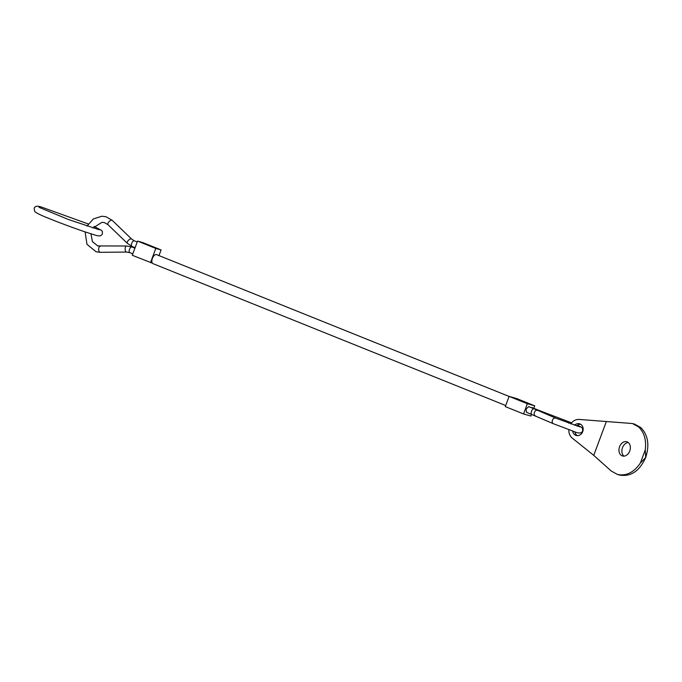 <?xml version="1.0" encoding="UTF-8"?>
<svg xmlns="http://www.w3.org/2000/svg" width="682" height="682" viewBox="0 0 682 682"><rect width="100%" height="100%" fill="white"/><g stroke="black" fill="none" stroke-linecap="round" stroke-linejoin="round"><path stroke-width="1.02" d="M153.058 263.661A4.851 2.438 -68.1 0 1 152.93 263.627A4.851 2.438 -68.1 0 1 152.342 263.15A4.851 2.438 -68.1 0 1 152.725 257.66A4.851 2.438 -68.1 0 1 156.434 254.582A4.851 2.438 -68.1 0 1 156.553 254.616A4.851 2.438 -68.1 0 1 156.672 254.676M528.738 406.651L526.069 409.012L526.478 412.278M531.926 407.563L531.073 407.589M509.104 396.387L516.462 398.493L534.705 405.824L527.348 403.727L509.104 396.387L505.302 406.608L523.546 413.948L527.348 403.727M531.551 414.315L530.903 416.054L523.546 413.948M534.705 405.824L533.784 408.305M152.342 263.15L132.265 255.281L137.551 241.087L155.794 248.427L161.088 249.936L142.845 242.596L137.551 241.087M158.983 255.597L161.088 249.936M150.509 262.621L155.794 248.427M638.608 426.958C644.277 432.465 646.493 440.112 645.257 449.907L645.726 457.4C649.673 445.014 648.053 435.073 640.867 427.605L634.712 424.178L632.453 423.531L638.608 426.958M628.275 442.524A7.434 5.499 -72.5 0 0 622.504 447.665A7.434 5.499 -72.5 0 0 623.97 456.139M619.58 446.736A7.434 5.499 107.5 0 1 626.903 441.783A7.434 5.499 107.5 0 1 629.742 450.998A7.434 5.499 107.5 0 1 622.427 455.951A7.434 5.499 107.5 0 1 619.58 446.736M580.604 424.247A6.07 5.234 -74.1 0 0 576.682 425.952M574.542 425.253A6.07 5.234 105.9 0 1 579.538 423.795A6.07 5.234 105.9 0 1 582.735 431.578A6.07 5.234 105.9 0 1 576.205 435.457A6.07 5.234 105.9 0 1 572.633 431.007M574.849 431.74A6.07 5.234 -74.1 0 0 577.347 435.627M570.783 423.948A10.315 8.9 105.9 0 1 579.223 419.439L632.453 423.531M617.381 474.425L619.64 475.073C630.91 476.948 639.605 471.057 645.726 457.4L640.364 463.052C633.834 472.515 626.178 476.3 617.381 474.425L611.225 470.998L593.741 455.38L572.283 438.1A10.315 8.9 105.9 0 1 568.873 429.711M606.281 421.681L593.741 455.38M645.257 449.907L640.364 463.052M108.293 224.864A3.035 1.39 -46.1 0 1 107.995 224.693A3.035 1.39 -46.1 0 1 108.634 222.093A3.035 1.39 -46.1 0 1 111.908 220.167A3.035 1.39 -46.1 0 1 112.206 220.329L131.617 239.032L134.371 240.84A3.035 1.526 -67.9 0 0 134.294 240.814A3.035 1.526 -67.9 0 0 131.762 243.235A3.035 1.526 -67.9 0 0 132.095 246.458L127.406 243.397A3.035 1.39 -46.1 0 1 128.037 240.797A3.035 1.39 -46.1 0 1 131.319 238.87A3.035 1.39 -46.1 0 1 131.617 239.032M126.818 252.033A3.035 1.483 -90.6 0 1 126.63 252.059L100.177 252.314A3.035 1.483 -90.6 0 1 99.964 252.289A3.035 1.483 -90.6 0 1 98.677 248.862A3.035 1.483 -90.6 0 1 100.118 246.253A3.035 1.483 -90.6 0 1 100.331 246.279M129.887 252.672A3.035 1.526 -68.3 0 1 129.81 252.647L126.63 252.059A3.035 1.483 -90.6 0 1 126.417 252.033A3.035 1.483 -90.6 0 1 125.13 248.606A3.035 1.483 -90.6 0 1 126.571 245.997A3.035 1.483 -90.6 0 1 126.784 246.023M132.802 253.84L129.81 252.647A3.035 1.526 -68.3 0 1 129.461 249.416A3.035 1.526 -68.3 0 1 131.984 246.986A3.035 1.526 -68.3 0 1 132.061 247.012L134.917 248.154M571.601 422.866L569.572 422.081A3.035 0.563 110.9 0 0 569.547 422.073A3.035 0.563 110.9 0 0 568.652 423.181M579.913 426.872L555.83 418.168A3.035 2.31 113.5 0 0 555.685 418.109A3.035 2.31 113.5 0 0 552.429 420.231A3.035 2.31 113.5 0 0 553.417 423.735A3.035 2.31 113.5 0 0 553.571 423.795M537.962 410.419A3.035 2.31 113.5 0 0 537.808 410.351A3.035 2.31 113.5 0 0 537.663 410.291A3.035 2.31 113.5 0 0 534.407 412.405A3.035 2.31 113.5 0 0 535.396 415.918A3.035 2.31 113.5 0 0 535.549 415.969M528.669 406.617L534.134 408.816A3.035 1.535 111.9 0 0 534.057 408.791A3.035 1.535 111.9 0 0 531.517 411.212A3.035 1.535 111.9 0 0 531.866 414.443A3.035 1.535 111.9 0 0 531.943 414.468M541.755 411.468A3.035 0.563 110.9 0 0 541.73 411.451A3.035 0.563 110.9 0 0 541.244 411.843M569.572 422.081L541.73 411.451A3.035 0.563 110.9 0 0 541.704 411.451L537.331 409.729A3.035 1.517 111.9 0 0 537.254 409.703A3.035 1.517 111.9 0 0 536.529 409.805M132.172 246.492A3.035 1.526 -67.9 0 1 132.095 246.458L135.096 247.677M127.705 243.568A3.035 1.39 -46.1 0 1 127.406 243.397L107.995 224.693L104.397 222.596L102.01 222.281L92.897 228.027M112.206 220.329L106.06 216.765L101.95 216.211L93.323 218.956L87.023 226.126M100.177 252.314L96.068 251.76L86.972 244.309L85.088 231.871M132.061 247.012L126.571 245.997L97.731 245.929L92.428 241.641L90.936 233.773M526.402 412.243L553.417 423.735L573.366 431.254C578.489 433.684 581.593 433.564 582.675 430.913L582.547 428.467L581.652 427.367L577.492 425.253M137.21 241.991L134.371 240.84M152.93 263.627L505.712 405.526M531.858 407.529L537.331 409.729M534.134 408.816L555.83 418.168M156.553 254.616L509.096 396.43M88.293 223.977L42.318 207.379C37.672 205.58 34.944 205.913 34.134 208.377L34.825 211.667C36.879 213.338 42.318 215.896 51.167 219.348C65.344 225.069 85.753 232.383 94.176 234.744C98.822 236.543 101.55 236.219 102.36 233.747L102.394 231.675L101.669 230.465L94.048 226.407M99.282 229.749L68.422 219.51L39.079 207.354"/></g></svg>
